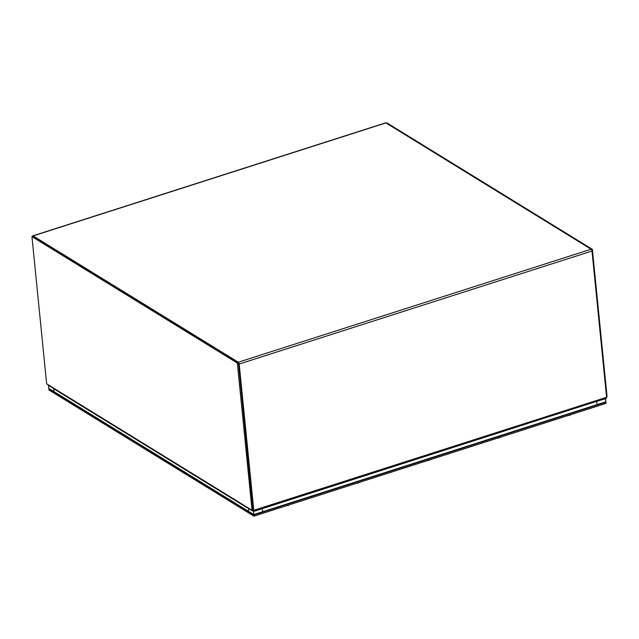 <?xml version="1.0" encoding="UTF-8"?>
<svg xmlns="http://www.w3.org/2000/svg" width="639" height="639" viewBox="0 0 639 639"><rect width="100%" height="100%" fill="white"/><g stroke="black" fill="none" stroke-linecap="round" stroke-linejoin="round"><path stroke-width="0.96" d="M253.827 514.986L48.852 388.824L48.971 389.99L253.939 516.152L606.02 403.377L605.908 402.211L253.827 514.986L253.939 516.152M605.468 401.939L605.908 402.211M48.852 388.824L49.251 388.696M52.733 387.921L48.5 385.325L48.812 388.424L48.5 385.325L52.733 387.921M262.038 508.524L253.475 511.488L253.787 514.587L48.812 388.424L53.94 391.579L53.652 388.696M262.278 508.668L262.589 511.767L253.787 514.587L605.868 401.811L605.317 398.568L253.475 511.488L248.347 508.332L248.659 511.432L253.787 514.587L253.475 511.488L247.133 507.582M596.754 401.532L597.066 404.631L605.868 401.811L605.556 398.712L596.514 401.388M47.518 384.358A1.494 0.639 -107.8 0 0 47.989 384.902L52.678 387.785M32.797 235.855L385.605 122.848A1.494 0.639 72.2 0 1 385.924 122.912L591.107 249.21A1.494 0.639 72.2 0 1 591.994 251.023L606.587 397.29A1.494 0.639 72.2 0 1 606.299 398.249L253.491 511.256A1.494 0.639 -107.8 0 0 253.779 510.297L239.186 364.03A1.494 0.639 -107.8 0 0 238.299 362.217L33.116 235.919A1.494 0.639 -107.8 0 0 32.797 235.855A1.494 0.639 -107.8 0 0 32.493 236.454M247.916 507.709L253.172 511.2A1.494 0.639 -107.8 0 0 253.491 511.256M252.94 509.962L238.531 363.575M606.531 396.699L607.05 396.531L592.361 249.338L591.498 249.617M592.361 249.338L386.962 122.92L386.283 123.135M247.565 507.494L247.477 507.526A1.494 1.206 -58.4 0 1 246.055 506.575L252.038 510.249L253.132 509.898L238.443 362.704L33.052 236.278L31.95 236.63L237.341 363.056L238.443 362.704M246.055 506.575L52.622 387.514A1.494 1.206 121.6 0 0 53.125 388.368L246.558 507.438M52.622 387.506L46.639 383.823L31.95 236.63M237.341 363.056L252.038 510.249M286.384 505.761A2.628 1.062 -5.7 0 0 287.997 505.497A2.628 1.062 -5.7 0 0 289.147 504.874M358.415 482.94A5.935 5.935 0 0 1 356.786 483.204A2.628 1.062 -5.7 0 0 358.415 482.94A2.628 1.062 -5.7 0 0 359.565 482.317M428.825 460.392A5.935 5.935 0 0 1 427.203 460.655A2.628 1.062 -5.7 0 0 428.825 460.392A2.628 1.062 -5.7 0 0 429.975 459.76M497.629 438.09A2.628 1.062 -5.7 0 0 499.243 437.835A2.628 1.062 -5.7 0 0 500.393 437.212M569.661 415.278A5.935 5.935 0 0 1 568.039 415.542A2.628 1.062 -5.7 0 0 569.661 415.278A2.628 1.062 -5.7 0 0 570.811 414.655M253.779 510.297L606.587 397.29M385.924 122.912L33.116 235.919M591.994 251.023L239.186 364.03M238.299 362.217L591.107 249.21M286.368 505.761A5.935 5.935 0 0 0 287.997 505.497M497.621 438.098A5.935 5.935 0 0 0 499.243 437.835"/></g></svg>
